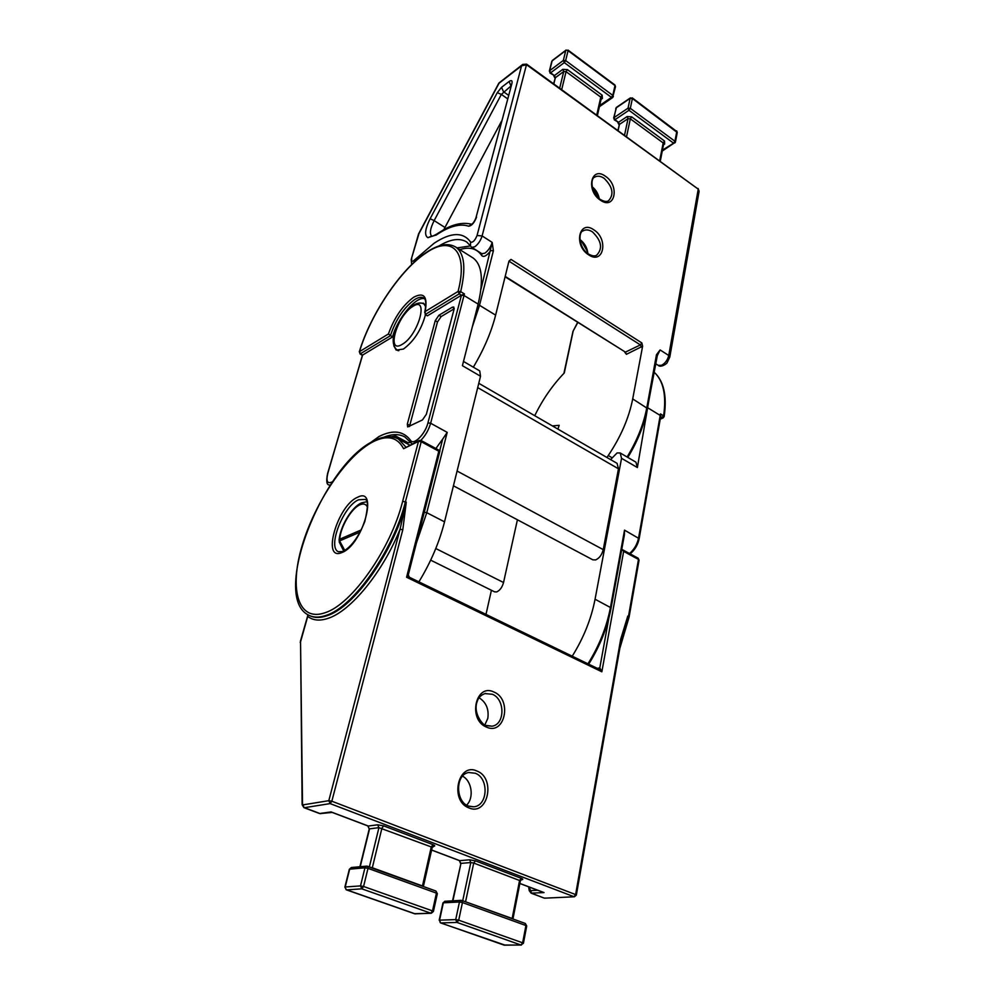 <?xml version="1.0" encoding="UTF-8"?>
<svg xmlns="http://www.w3.org/2000/svg" width="995" height="995" viewBox="0 0 995 995"><rect width="100%" height="100%" fill="white"/><g stroke="black" fill="none" stroke-linecap="round" stroke-linejoin="round"><path stroke-width="1.49" d="M572.224 656.202C583.617 637.919 591.229 618.94 595.06 599.239L621.552 458.322L620.196 452.961L635.954 462.178L637.372 467.538L649.573 396.346M620.196 452.961L617.062 452.949L610.594 459.603M587.946 663.814C599.276 645.68 606.801 626.8 610.495 607.186L624.524 530.136L624.375 534.937L611.117 607.858L595.06 599.239M426.606 252.245C438.447 244.347 448.173 242.618 455.772 247.083C464.491 253.377 466.133 268.227 460.685 291.634L458.086 291.423C468.633 250.939 451.917 234.857 426.134 252.892C400.624 269.521 370.6 314.432 359.493 351.645L388.411 333.984L392.527 336.957C397.391 318.562 416.059 296.012 424.479 298.736M393.809 345.787L396.197 350.103L403.398 349.058C413.957 341.297 421.32 329.842 425.474 314.694M425.736 306.821L423.534 303.201L418.472 303.152M388.411 333.984C394.318 317.542 402.739 305.291 413.684 297.231C424.044 291.796 427.862 296.572 425.151 311.547L425.201 314.532L427.402 315.838L461.419 295.241L459.18 293.873L425.201 314.532M343.735 551.081L339.245 542.051L339.618 540.882L344.792 550.484M367.615 507.612C366.26 504.117 363.697 503.184 359.916 504.801C351.471 508.296 340.489 527.002 339.718 539.19L339.208 541.927M454.143 308.811L441.146 316.572L437.477 321.97L409.455 426.556M424.703 312.455C426.395 303.811 426.059 298.998 423.708 298.027C421.482 296.697 418.485 297.207 414.704 299.545C403.87 307.592 395.761 319.656 390.376 335.713L360.066 353.946L359.493 351.645L360.488 353.872L362.615 355.066L392.527 336.957M452.315 307.219L438.919 315.241L435.25 320.651L407.328 424.069L407.664 426.954L422.477 419.927L426.345 414.318L454.006 309.457L453.732 307.007L452.315 307.219L454.193 308.35M394.965 437.526L395.6 435.984L391.197 436.768M362.404 355.265L327.803 473.384C325.912 481.543 327.504 484.316 332.579 481.692M425.151 311.547L458.086 291.423L459.18 293.873L460.685 291.672L464.429 293.923L461.431 295.241L464.018 295.49L430.636 423.236C428.708 429.902 425.45 435.623 420.823 440.387M407.39 443.845L407.888 442.601L395.6 435.984M410.649 442.526L407.888 442.601M439.753 450.635L442.713 439.044L447.203 432.365L426.768 512.686L416.532 542.623M442.713 439.044L435.885 448.534M472.376 257.518L472.911 257.867C482.077 264.508 483.819 279.918 478.122 304.097L462.414 365.687L480.523 376.222L444.529 521.828C439.367 542.263 430.823 562.274 418.895 581.864M463.496 361.434L479.739 370.924L480.523 376.222M457.091 471.033L603.244 549.626C601.913 554.8 599.363 558.245 595.595 559.936L592.796 559.799L453.434 485.809M478.769 383.299L617.087 463.359L618.467 468.794L477.699 387.602M603.244 549.626L618.467 468.794M517.412 519.776L503.545 582.51C502.189 587.311 499.9 590.458 496.692 591.925L494.602 591.851L430.673 560.148M485.995 614.388L491.418 590.271M663.677 417.141L663.615 415.835C666.563 395.114 663.354 380.525 653.989 372.068C663.764 380.824 667.16 395.674 664.162 416.594L663.068 417.987L660.63 416.917M629.524 553.531C634.238 549.439 637.273 544.228 638.603 537.885L660.22 415.425L660.829 415.81L660.469 413.908L663.615 415.835L660.332 418.609M579.911 239.584L581.329 240.666C584.923 243.949 587.062 247.966 587.771 252.718L587.846 253.576M592.137 186.699C595.93 189.809 598.306 193.789 599.251 198.652M657.446 354.332L660.108 349.942L656.464 354.73L646.837 407.552C643.753 423.932 637.173 440.412 627.099 457.003M656.986 355.601L656.464 354.73M699.062 191.513L698.241 189.137L668.752 355.476L669.772 357.193M606.925 457.476L608.256 455.536L611.913 457.663M647.384 408.41L632.708 398.92C628.939 417.987 620.793 436.855 608.256 455.536M573.17 331.061L564.277 372.976C552.499 385.227 542.648 399.468 534.738 415.699M557.909 429.106L559.178 425.313L552.424 425.922M632.708 398.92L642.621 346.21L626.402 354.319L624.76 352.143M480.908 289.483L492.189 242.394L493.383 250.79L479.515 305.291L495.622 315.129L508.98 261.051L511.02 259.409L641.825 342.914L642.621 346.21M507.475 98.704L501.356 94.401L434.156 220.604L444.964 227.469L501.517 121.191M444.964 227.469L443.894 229.621M418.547 233.974L411.258 259.322M522.549 64.563L498.893 83.07L418.472 234.111M414.878 261.536L414.467 260.043L434.181 243.19C450.984 232.133 463.123 231.76 470.598 242.071L470.486 246.051L471.792 247.332L474.764 246.797C478.172 244.235 480.622 240.616 482.115 235.939L526.616 64.165L698.241 189.137L526.666 64.812L521.579 65.807L522.872 64.327M481.891 253.725L481.767 255.615C483.719 257.506 486.742 255.827 490.846 250.566L493.383 250.79M495.622 315.129C491.343 332.019 483.918 349.369 473.334 367.18M599.127 198.54L592.162 186.873M587.659 251.984L581.179 240.541M419.156 440.486L403.597 448.708C397.428 437.004 387.254 434.691 373.088 441.768C346.571 455.411 314.93 502.226 302.132 545.646C289.01 589.127 298.015 622.372 325.091 612.721C351.695 604.562 390.749 549.178 402.652 501.356L418.497 441.382L403.597 448.708M307.642 614.574L307.729 616.39L307.778 614.661M479.117 697.793C486.169 702.308 489.067 709.174 487.811 718.402L484.876 724.82M402.813 529.701L400.015 529.328C382.876 572.001 350.874 611.029 328.238 618.293C319.805 621.166 312.977 620.532 307.729 616.39L300.552 641.825L302.505 803.898L303.164 804.843L328.81 800.676L400.015 529.328L406.271 502.139L402.813 529.701L331.845 801.211L575.62 894.58L620.706 639.2L627.795 616.079L621.315 639.897M462.575 776.199C471.841 780.839 474.267 797.828 466.63 805.117M620.706 639.2L621.328 639.847L576.341 895.052L575.62 894.58L573.953 896.706L330.116 803.599L304.433 807.691L320.079 813.587L332.355 812.418M542.014 891.818L544.029 892.577L531.094 893.162L544.128 898.062L531.703 893.249L530.546 890.649L537.686 890.251M303.164 804.843L303.923 807.641L319.557 813.524L331.074 811.932L368.312 826.024L377.665 824.805L378.933 827.653L369.568 828.86L360.215 866.72M419.281 440.424L418.497 441.382L421.221 441.705L421.072 440.499L419.281 440.424L421.072 440.499L439.977 450.747L438.795 451.232L421.221 441.705L405.438 501.716C393.336 550.533 353.412 607.074 326.248 615.32C319.557 617.659 313.873 617.684 309.171 615.407C269.931 597.995 323.176 464.317 373.71 440.947M409.268 577.411L406.582 577.237L408.311 574.836M620.494 644.586L628.479 616.427L638.467 559.414L623.641 551.379L621.751 549.377M597.386 668.391L599.811 667.819L601.851 671.799L598.791 669.075L409.393 577.249L408.273 574.936L439.977 450.747M624.524 530.136L639.176 538.643M637.372 467.538L621.552 458.322M360.986 449.504L378.983 436.531C392.814 429.517 403.336 430.785 410.549 440.35L410.562 442.402L412.228 443.894M410.45 442.24L404.865 436.967C399.07 433.783 392.08 433.857 383.871 437.215M361.272 529.912L339.718 539.19L339.618 540.882L360.153 532.089M441.146 316.572L438.919 315.241M437.477 321.97L435.25 320.651M409.666 425.338L407.328 424.069M410.549 440.35C413.559 445.76 425.275 434.106 427.925 422.925L430.636 423.236L447.203 432.365M464.429 293.923L464.018 295.49L478.122 304.097M427.925 422.925L461.431 295.241M362.603 355.078L327.566 473.62M327.803 473.384L327.554 473.682C326.111 481.107 326.646 484.863 329.158 484.975L330.191 485.262M444.529 521.828L426.768 512.686L424.28 512.251M435.785 548.519L503.545 582.51M660.469 413.908L660.22 415.425L648.168 408.049M630.133 553.867C634.86 549.949 637.87 544.862 639.176 538.593L660.742 416.246M588.542 254.77C573.269 245.305 579.152 219.136 593.928 229.895C608.865 239.223 603.455 265.23 588.542 254.77M592.51 231.922C589.189 229.783 586.167 229.36 583.443 230.666L582.809 231.039L583.443 230.666C577.685 231.798 579.053 248.427 588.393 253.949C591.876 255.964 594.612 256.411 596.602 255.28C602.945 248.613 601.589 240.827 592.51 231.922M600.358 200.132C585.495 190.505 591.129 165.468 605.507 176.314C620.059 185.791 614.873 210.704 600.358 200.132M594.463 177.321L595.022 176.961C589.786 177.993 591.217 193.801 600.234 199.386C603.828 201.525 606.564 202.01 608.455 200.828C614.263 194.448 612.821 186.936 604.127 178.316C600.744 176.053 597.709 175.605 595.022 176.961L594.438 177.334M471.792 247.332L481.841 253.7L484.851 253.19C488.271 250.653 490.709 247.058 492.189 242.394L482.115 235.939L477.053 235.504L521.579 65.807L499.067 83.207L418.932 233.663L411.209 259.496L411.644 264.608M471.63 224.397L468.645 226.213C460.051 223.328 449.342 226.213 436.494 234.857L427.875 237.681C424.256 235.442 425.002 229.124 430.126 218.738L497.276 92.659L501.542 87.324L503.495 91.727L508.408 95.197M470.287 245.74L466.73 242.009C459.727 237.706 450.412 239.049 438.795 246.051M398.821 350.675L397.154 350.128C385.674 340.302 401.632 313.823 413.634 305.191M412.763 306.485C396.98 315.514 385.762 354.668 402.142 344.382C418.447 335.439 429.479 295.117 412.763 306.485M656.787 356.658L660.108 349.942L668.752 355.476C667.62 359.954 665.245 363.225 661.625 365.277L658.23 365.364L655.518 363.648M577.772 322.554L572.971 331.397L563.916 373.336M413.845 305.067C417.701 302.704 421.096 302.356 424.019 304.022L425.176 305.129M510.796 86.155L501.356 94.401L497.276 92.659M430.126 218.738L434.156 220.604C430.213 228.502 429.392 233.663 431.693 236.089M457.078 247.904L470.411 245.939M481.767 255.615C476.991 248.514 469.665 246.511 459.802 249.621M501.542 87.324L509.129 81.49L510.895 85.781M509.129 81.49C511.554 79.874 512.487 80.52 511.928 83.431L475.933 217.83M436.668 234.111C430.064 237.718 432.9 235.492 431.619 236.076L427.875 237.681M437.054 233.887L435.959 235.23M511.928 83.431L475.884 218.042C474.677 221.089 473.234 223.228 471.543 224.46L472.202 224.46M476.568 217.059C474.354 222.78 471.705 225.84 468.645 226.213M411.768 258.7C411.221 261.635 412.117 262.083 414.467 260.043M470.598 242.071C472.787 242.768 474.938 240.579 477.053 235.504M477.936 304.831L479.515 305.291L472.252 327.106M659.71 160.643L663.18 142.919L630.32 118.815L626.564 136.613M662.434 150.133L673.59 143.18L628.964 110.283L614.947 119.698L618.517 122.298L627.124 116.552L631.676 116.863L664.511 141.004L664.623 144.076L663.478 144.797M677.247 132.522L632.397 98.517L630.32 108.318L674.933 141.265L676.787 131.514L632.285 97.883L632.397 98.517L630.121 98.368L616.141 107.883L614.027 117.609L628.032 108.169L630.121 98.368L632.285 97.883M596.751 114.997L600.781 97.124L566.055 71.652L561.702 89.6M599.662 105.545L611.465 97.386L564.289 62.61L550.621 72.834L554.389 75.583L562.784 69.351L567.424 69.625L602.137 95.147L602.423 98.43L601.055 99.388M565.658 60.571L612.821 95.396L614.985 85.57L568.07 50.683L565.658 60.571L563.332 60.434L565.757 50.558L552.125 60.869L549.675 70.682L563.332 60.434L564.289 62.61L565.658 60.571M505.186 276.399L625.42 352.118L640.382 344.917L509.552 261.548L508.731 262.058M559.688 88.132L563.742 71.503L555.347 77.722L553.829 83.891M624.549 135.158L628.044 118.654L619.45 124.387L618.131 130.494M630.395 97.883L616.49 107.348L613.641 118.094M674.971 142.807L673.59 143.18L674.933 141.265L675.406 142.185L677.272 132.434L676.662 130.88M549.961 73.008L549.675 70.682L550.621 72.834L549.961 73.008L554.389 75.583L555.347 77.722L553.63 83.754M664.511 141.004L663.18 142.919L664.623 144.076M660.307 161.066L663.653 143.927M627.124 116.552L628.044 118.654L630.32 118.815L631.676 116.863M617.895 130.32L619.45 124.387L618.517 122.298L614.251 119.835L614.947 119.698L614.027 117.609L614.251 119.835M511.02 259.409L508.918 261.312M641.377 347.143L640.382 344.917L641.825 342.914M549.339 71.13L551.79 61.329M566.068 50.061L568.07 50.683L566.068 50.061M614.898 84.948L615.519 86.615L614.898 84.948L567.996 50.073M611.465 97.386L612.821 95.396L613.355 96.44L612.609 97.572L611.465 97.386M615.495 86.714L612.609 97.572L599.413 106.689M630.32 108.318L628.032 108.169L628.964 110.283L630.32 108.318M526.616 64.165L522.761 64.401M626.402 354.319L625.42 352.118L505.087 276.797M602.137 95.147L600.781 97.124L602.423 98.43M597.423 115.495L601.303 98.281M562.784 69.351L563.742 71.503L566.055 71.652L567.424 69.625M341.994 552.511C321.124 561.951 337.479 505.348 357.503 497.301C379.008 485.734 362.864 544.899 341.994 552.511M342.927 551.454C351.297 547.001 358.586 537.014 364.817 521.492C368.225 506.828 368.249 499.478 364.879 499.44L358.61 499.788C343.524 505.696 327.168 547.287 338.387 551.727L338.611 551.839M476.928 771.013C496.032 777.953 488.047 816.397 468.956 807.928C449.317 800.925 458.073 761.971 476.928 771.013M468.744 806.236L473.67 806.808C487.985 805.962 489.154 778.127 475.262 773.239L468.782 772.53M494.005 692.06C512.475 699.448 504.9 735.927 486.431 727.071C467.463 719.609 475.759 682.682 494.005 692.06M486.306 725.641L491.99 726.201C505.074 724.646 505.261 699.286 492.363 694.274L484.975 693.577M621.216 640.457L627.795 616.079L629.076 617.136M373.821 440.885C383.349 435.997 391.57 435.375 398.473 439.044L405.823 447.041M309.98 615.781L309.992 615.781C314.694 618.057 320.39 618.032 327.081 615.706C354.27 607.472 394.182 550.956 406.271 502.139L402.652 501.356M437.327 893.721L433.422 911.42L432.514 910.898L436.432 893.137L368.001 868.361L363.573 886.483L432.514 910.898L430.773 913.186L361.819 888.833L346.496 889.891L414.828 913.833L431.308 913.261L433.422 911.457M367.802 866.384L435.947 891.047L366.682 866.135L364.954 867.802L349.668 869.17L345.203 886.993L360.513 885.898L364.954 867.802L368.001 868.361L367.603 866.259L366.682 866.135L351.384 867.516L349.332 869.282M525.049 923.422L525.932 925.537L462.439 902.552L458.707 920.176L522.636 942.812L525.932 925.537L526.703 926.034M445.511 901.259L461.095 900.338L459.466 901.992L443.347 902.801L439.566 920.151L455.71 919.604L459.466 901.992L462.439 902.552L461.916 900.475L525.335 923.472L526.716 925.997L523.432 943.272L520.92 945.001L456.979 922.427L440.797 922.937L504.241 945.175L520.92 945.001L522.636 942.812L523.42 943.297M377.665 824.805L383.635 825.862L381.918 828.188L372.317 867.752L422.465 885.948L431.27 846.932L378.933 827.653L369.369 866.894M598.716 669.038L599.811 667.819L608.865 618.057M529.253 887.055L530.546 890.649M463.745 901.134L512.151 918.484L519.577 880.488L473.719 863.063L465.56 901.793M623.641 551.379L601.851 671.799L406.582 577.237L438.795 451.232M519.875 883.436L544.029 892.577M544.738 898.162L574.438 896.781L544.738 898.162M383.635 825.862L432.974 844.668L431.27 846.932L432.166 847.529L433.982 846.235C435.25 846.011 434.914 845.489 432.974 844.668M433.982 846.235L432.937 846.347M431.606 850.004L459.74 860.663L469.59 859.792L475.423 860.849L521.256 878.311C523.047 879.07 523.27 879.53 521.915 879.704L521.181 879.754M462.712 900.761L470.809 862.541L460.959 863.386L452.924 900.761M545.708 898.112L544.128 898.062M330.116 803.599L331.845 801.211L328.81 800.676L330.116 803.599M303.923 807.641L302.132 804.768L302.505 803.898M302.132 804.607L300.552 641.825M300.216 642.534L300.689 640.991M456.979 922.427L458.707 920.176L455.71 919.604L456.979 922.427M505.137 945.163L440.561 922.9L439.566 920.151L440.163 922.514M521.368 945.076L503.793 945.014M529.663 889.679L529.216 890.625L531.094 893.162M361.819 888.833L363.573 886.483L360.513 885.898L361.819 888.833M437.34 893.684L435.947 891.047L437.34 893.684M414.393 913.684L431.308 913.261M346.496 889.891L344.867 887.142L346.496 889.891M345.962 889.592L415.363 913.92M512.126 918.683L512.947 918.982L520.348 880.998L521.38 879.617M344.879 887.105L349.332 869.319L351.384 867.516M331.745 812.256L368.026 825.999L369.232 828.997L367.827 825.85M521.256 878.311L519.577 880.488L520.348 880.998M469.59 859.792L470.809 862.541L473.719 863.063L475.423 860.849M372.267 867.951L370.376 867.267M452.551 900.786L460.959 863.386L459.217 860.464M432.166 847.529L423.385 886.495L422.427 886.147M619.835 648.354L629.089 617.087L639.064 560.098L638.118 558.195L639.051 560.16M439.181 920.263L442.949 902.95L444.976 901.171L442.962 902.925M366.732 501.754L361.595 502.836M361.347 502.96C351.359 507.4 340.153 526.691 339.059 540.297M426.519 252.307C400.587 269.297 370.526 314.333 359.27 351.894M360.066 353.946L362.367 355.339M455.772 247.083L472.911 257.867M330.079 485.436L329.158 484.975M611.117 607.858C607.447 627.385 599.96 646.153 588.679 664.175M660.232 419.156L663.068 417.987M437.414 233.614L444.019 229.546C454.019 223.887 463.284 222.121 471.804 224.273M397.316 350.215L398.112 350.675M698.092 188.453L699.112 191.276L669.797 357.056L667.172 362.603C666.886 363.847 660.556 367.889 658.23 365.364M657.596 354.083L647.397 408.336C644.325 424.629 637.807 440.984 627.82 457.426M424.019 304.022L424.815 304.507M675.406 142.185L662.26 151.053M619.064 124.885L617.82 122.435M566.006 50.111L552.436 60.384M616.49 107.348L615.743 108.467M555.011 78.195L553.73 75.757M577.61 322.455L572.971 331.397M342.802 551.504L338.387 551.727M473.67 806.808L468.508 806.062C455.511 802.02 454.839 773.762 469.317 772.443M491.99 726.201L486.045 725.405C484.291 726.673 472.923 714.323 476.953 702.122C478.272 697.582 481.157 694.684 485.61 693.428M398.473 439.044L409.753 445.113M574.438 896.781L576.341 895.052M623.231 631.912L623.579 630.743M307.679 615.88L300.44 641.166M528.644 886.819L529.203 890.525M320.863 813.686L319.557 813.524M542.922 892.229L519.863 883.498M369.22 829.034L359.916 866.744M460.561 863.523L459.441 860.613L431.594 850.066M622.136 549.526L638.118 558.195M330.949 812.169L331.683 812.231"/></g></svg>
